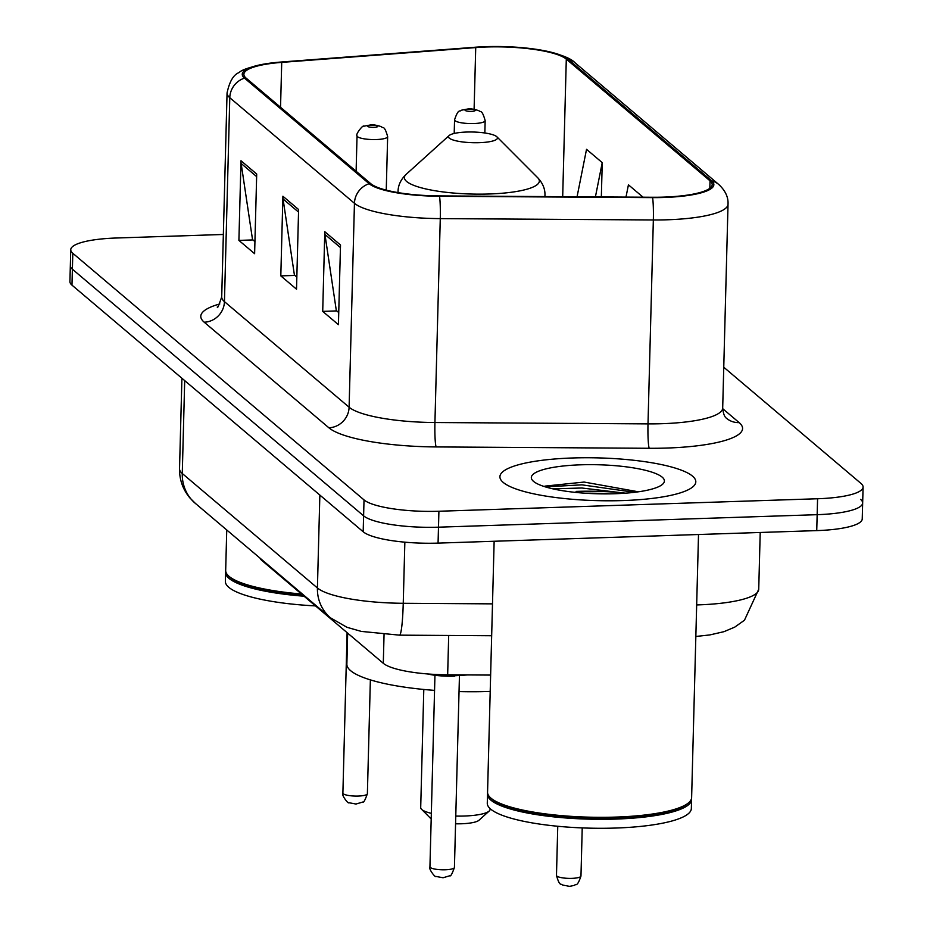 <?xml version="1.0" encoding="UTF-8"?>
<svg xmlns="http://www.w3.org/2000/svg" width="933" height="933" viewBox="0 0 933 933"><rect width="100%" height="100%" fill="white"/><g stroke="black" fill="none" stroke-linecap="round" stroke-linejoin="round"><path stroke-width="1.4" d="M490.63 675.072L447.665 674.804A61.24 13.354 -178.5 0 1 383.3 663.305L261.905 560.511A61.24 13.354 -178.5 0 1 260.097 558.214M609.832 493.86A81.649 17.809 1.5 0 0 585.143 493.207M223.349 234.475L116.263 238.008A61.24 13.354 1.5 0 0 70.756 249.717L69.917 281.579A61.24 13.354 1.5 0 0 71.969 285.136L363.182 531.763A61.24 13.354 1.5 0 0 438.067 543.111L816.737 530.609A61.24 13.354 1.5 0 0 862.244 518.9L862.663 502.969A61.24 13.354 1.5 0 0 860.611 499.412M70.337 265.648A61.24 13.354 1.5 0 0 72.389 269.205L363.602 515.832A61.24 13.354 1.5 0 0 438.487 527.18L817.156 514.678A61.24 13.354 1.5 0 0 862.663 502.969A61.24 13.354 1.5 0 1 817.156 514.678L438.487 527.18A61.24 13.354 1.5 0 1 363.602 515.832L72.389 269.205A61.24 13.354 1.5 0 1 70.337 265.648M572.722 457.975A97.977 21.377 1.5 0 0 499.913 476.705A97.977 21.377 1.5 0 0 622.999 500.566A97.977 21.377 1.5 0 0 695.808 481.836A97.977 21.377 1.5 0 0 572.722 457.975A97.977 21.377 1.5 0 0 499.913 476.705A97.977 21.377 1.5 0 0 622.999 500.566A97.977 21.377 1.5 0 0 695.808 481.836A97.977 21.377 1.5 0 0 572.722 457.975M486.431 47A65.322 14.252 -178.5 0 1 566.296 59.117L710.025 180.827A65.322 14.252 -178.5 0 1 712.206 184.629A65.322 14.252 -178.5 0 1 652.459 197.26L439.385 195.907A65.322 14.252 -178.5 0 1 370.728 183.649L246.067 78.08A65.322 14.252 -178.5 0 1 243.886 74.278A65.322 14.252 -178.5 0 1 281.719 62.383L475.725 47.583A65.322 14.252 -178.5 0 1 486.431 47M486.011 46.65A66.954 14.601 1.5 0 0 475.037 47.245L281.031 62.033A66.954 14.601 1.5 0 0 266.476 63.677A66.954 14.601 1.5 0 0 244.493 78.127L369.153 183.708A66.954 14.601 1.5 0 0 439.525 196.268L652.599 197.621A66.954 14.601 1.5 0 0 711.599 180.78L567.87 59.059A66.954 14.601 1.5 0 0 546.47 51.14A66.954 14.601 1.5 0 0 486.011 46.65M70.756 249.717A61.24 13.354 1.5 0 0 72.809 253.275L364.022 499.901A61.24 13.354 1.5 0 0 438.907 511.249L817.576 498.747A61.24 13.354 1.5 0 0 863.083 487.038A61.24 13.354 1.5 0 0 861.031 483.481L723.763 367.229M256.703 174.051L254.616 253.706L238.906 240.399L240.994 160.744L256.703 174.051M340.51 245.017L338.422 324.684L322.713 311.377L324.789 231.711L340.51 245.017M298.607 209.54L296.519 289.195L280.81 275.888L282.897 196.233L298.607 209.54M601.342 196.933L602.24 162.634L586.53 149.327L577.061 196.781M643.059 197.201L628.434 184.816L625.985 197.085M280.81 275.888L294.875 275.422M296.834 277.089L294.408 275.037L283.061 198.986A16.328 15.383 -49.7 0 1 282.897 196.233M322.713 311.377L336.778 310.911M338.737 312.567L336.312 310.514L324.964 234.475A16.328 15.383 -49.7 0 1 324.789 231.711M238.906 240.399L252.971 239.933M254.931 241.6L252.516 239.548L241.157 163.497A16.328 15.383 -49.7 0 1 240.994 160.744M602.24 162.634L595.406 196.898M225.751 571.451A102.059 22.264 1.5 0 0 225.623 572.442L225.389 581.411A102.059 22.264 1.5 0 0 315.506 605.902M225.623 572.442A102.059 22.264 1.5 0 0 304.041 596.199M226.742 529.967L225.681 570.448A102.059 22.264 1.5 0 0 228.13 575.498L229.098 576.466A101.044 22.042 1.5 0 0 302.444 594.846M228.13 575.498A102.059 22.264 1.5 0 0 301.441 593.994M455.572 823.792A24.491 5.341 1.5 0 0 461.415 823.769A24.491 5.341 1.5 0 0 478.967 820.259L489.16 811.057A34.708 7.569 1.5 0 0 490.082 809.389L490.105 808.596M455.771 816.06A34.708 7.569 1.5 0 0 464.296 816.025A34.708 7.569 1.5 0 0 489.16 811.057M479.247 142.691A24.491 5.341 1.5 0 0 496.869 136.801A24.491 5.341 1.5 0 0 466.687 132.043A24.491 5.341 1.5 0 0 449.135 135.553A24.491 5.341 1.5 0 0 479.247 142.691M459.036 691.586A112.275 24.491 1.5 0 0 487.901 691.493A112.275 24.491 1.5 0 0 490.21 691.411M347.671 633.145L346.866 664.156A112.275 24.491 1.5 0 0 434.568 690.385M423.792 689.464L420.701 807.57A34.708 7.569 1.5 0 0 421.541 809.284A34.708 7.569 1.5 0 0 431.349 813.343M494.14 541.257L487.562 792.245A102.059 22.264 1.5 0 0 490.012 797.283A102.059 22.264 1.5 0 0 615.78 817.086A102.059 22.264 1.5 0 0 688.916 802.497A102.059 22.264 1.5 0 0 691.621 797.587L698.514 534.516M490.012 797.283L490.991 798.251A101.044 22.042 1.5 0 0 615.5 817.868A101.044 22.042 1.5 0 0 687.889 803.406L688.916 802.497M487.644 793.237A102.059 22.264 1.5 0 0 487.516 794.228A102.059 22.264 1.5 0 0 615.733 819.081A102.059 22.264 1.5 0 0 691.575 799.581A102.059 22.264 1.5 0 0 691.493 798.578M487.516 794.228L487.283 803.196A102.059 22.264 1.5 0 0 615.5 828.049A102.059 22.264 1.5 0 0 691.341 808.538L691.575 799.581M580.781 464.809A66.558 14.52 1.5 0 0 532.918 480.81A66.558 14.52 1.5 0 0 614.94 493.732A66.558 14.52 1.5 0 0 662.628 484.215A66.558 14.52 1.5 0 0 580.781 464.809M638.394 491.796L584.128 482.058L544.942 486.116M552.803 488.834L581.842 488.006L625.203 493.195M545.304 486.863L581.935 484.845L634.51 492.309M261.928 559.765L261.905 560.511M384.046 634.522L383.3 663.305M448.691 635.466L447.665 674.804M696.671 604.934A81.649 17.809 1.5 0 0 698.047 604.887A81.649 17.809 1.5 0 0 758.727 589.283L760.208 532.475M71.969 285.136L72.809 253.275M816.737 530.609L817.576 498.747M438.067 543.111L438.907 511.249M363.182 531.763L364.022 499.901M195.335 503.365A40.83 38.451 -49.7 0 1 182.273 473.509L317.418 587.977A81.649 17.809 1.5 0 0 403.243 603.289A40.83 3.615 90.4 0 1 399.522 635.151L361.304 631.408L346.936 627.291L330.48 617.821L195.335 503.365L189.9 497.942C182.868 489.498 179.404 479.784 179.533 468.774A81.649 17.809 1.5 0 0 182.273 473.509L184.699 380.606M492.496 603.861L403.243 603.289L404.852 542.178M330.48 617.821A40.83 38.451 -49.7 0 1 317.418 587.977L319.856 495.061M566.296 59.117L562.692 196.688M722.69 408.666L739.158 422.614A20.409 19.22 -49.7 0 1 726.492 418.276C724.544 416.993 723.273 413.599 722.69 408.094A81.649 17.809 1.5 0 1 662.022 423.699A81.649 17.809 1.5 0 1 648.003 423.885A20.409 1.808 -89.6 0 0 649.216 448.283L436.143 446.93A102.059 22.264 -178.5 0 1 328.871 427.781L204.21 322.212A102.059 22.264 -178.5 0 1 219.791 303.936M739.158 422.614A102.059 22.264 -178.5 0 1 666.733 448.05A102.059 22.264 -178.5 0 1 649.216 448.283M369.153 183.708A20.409 19.22 130.3 0 0 354.447 203.289L229.786 97.72A20.409 19.22 -49.7 0 1 244.493 78.127M439.525 196.268A20.409 1.808 90.4 0 1 440.271 218.614A81.649 17.809 -178.5 0 1 354.447 203.289L349.105 407.22A81.649 17.809 1.5 0 0 434.93 422.532L648.003 423.885L653.345 219.966L440.271 218.614L434.93 422.532A20.409 1.808 -89.6 0 0 436.143 446.93M204.21 322.212A20.409 19.22 -49.7 0 0 224.445 301.639L229.786 97.72A81.649 17.809 -178.5 0 1 227.057 92.973L221.716 296.892A81.649 17.809 1.5 0 0 224.445 301.639L349.105 407.22A20.409 19.22 -49.7 0 1 328.871 427.781M652.599 197.621A20.409 1.808 90.4 0 1 653.345 219.966A81.649 17.809 -178.5 0 0 728.032 204.175C728.405 197.155 725.314 190.589 718.772 184.501L575.043 62.791A20.409 19.22 130.3 0 0 567.87 59.059M711.599 180.78A20.409 19.22 -49.7 0 1 718.772 184.501M710.025 180.827L709.826 188.303M475.725 47.583L474.104 109.266M281.719 62.383L280.541 107.272M298.537 212.094L283.061 198.986M256.633 176.605L241.157 163.497M340.44 247.583L324.964 234.475M398.006 192.595L398.041 191.487C398.134 185.177 400.84 179.463 406.182 174.319A67.503 14.73 1.5 0 0 489.184 193.994A67.503 14.73 1.5 0 0 537.735 177.76L496.869 136.801M544.709 196.571A73.485 16.036 1.5 0 0 544.965 195.335C545.199 189.037 542.784 183.171 537.735 177.76M398.041 191.487A73.485 16.036 1.5 0 0 398.193 192.618M625.623 493.16A81.649 17.809 1.5 0 0 576.128 491.399M473.789 123.553A15.313 3.335 -178.5 0 1 454.558 119.832C458.639 107.587 459.946 112.345 461.24 110.246L468.214 108.916C470.209 108.508 473.789 109.103 478.991 110.712C480.18 112.87 481.72 108.193 485.16 120.637A15.313 3.335 -178.5 0 1 473.789 123.553M468.809 109.161A5.108 1.108 1.5 0 0 465.194 110.432A5.108 1.108 1.5 0 0 471.433 111.377A5.108 1.108 1.5 0 0 475.049 110.106A5.108 1.108 1.5 0 0 468.809 109.161M580.967 876.017C576.932 888.099 575.789 883.259 574.576 885.324L569.585 886.35L562.366 885.009C561.258 882.875 559.87 887.645 556.476 875.387A12.246 2.671 1.5 0 0 571.859 878.361A12.246 2.671 1.5 0 0 580.967 876.017L582.227 827.909M358.284 796.059A12.246 2.671 1.5 0 0 367.38 793.715C365.118 800.106 363.59 802.881 362.785 802.042L355.998 804.036L348.779 802.695C348.522 804.351 341.035 794.788 342.889 793.073A12.246 2.671 1.5 0 0 358.284 796.059M386.25 190.145L387.65 136.615A15.313 3.335 -178.5 0 1 376.279 139.542A15.313 3.335 -178.5 0 1 357.036 135.821L356.114 171.275M373.911 127.366A5.108 1.108 1.5 0 0 377.538 126.095A5.108 1.108 1.5 0 0 371.299 125.15A5.108 1.108 1.5 0 0 367.672 126.422A5.108 1.108 1.5 0 0 373.911 127.366M445.333 869.778A12.246 2.671 1.5 0 0 454.429 867.433C452.178 873.824 450.639 876.6 449.846 875.76L443.047 877.755L435.828 876.414C435.571 878.07 428.084 868.506 429.938 866.792A12.246 2.671 1.5 0 0 445.333 869.778M454.686 676.168A28.573 6.239 -178.5 0 1 427.407 673.929M179.533 468.774L181.912 378.238M491.668 635.735L399.522 635.151M695.843 636.469L709.768 634.941L723.961 631.676L734.726 627.139L744.464 620.223L758.727 589.283M266.476 63.677C250.767 66.791 241.635 69.742 239.105 72.564C233.53 74.64 229.518 81.439 227.057 92.973M546.47 51.14C561.876 54.802 571.393 58.686 575.043 62.791M863.083 487.038L862.663 502.969M728.032 204.175L722.69 408.094M221.716 296.892C218.649 305.861 217.191 309.196 217.354 306.899M544.93 196.571L544.965 195.335M449.135 135.553L406.182 174.319M431.198 818.976L421.541 809.284M454.196 133.466L454.558 119.832M484.845 132.987L485.16 120.637M556.476 875.387L557.759 826.265M367.38 793.715L370.366 679.877M387.65 136.615C384.209 124.182 382.658 128.859 381.469 126.701C376.279 125.092 372.687 124.486 370.704 124.905L363.73 126.235C363.24 124.439 355.03 134.784 357.036 135.821M342.889 793.073L347.099 632.656M467.795 674.921L447.129 676.238L426.813 673.883M454.429 867.433L459.444 675.97M429.938 866.792L434.953 675.329"/></g></svg>

